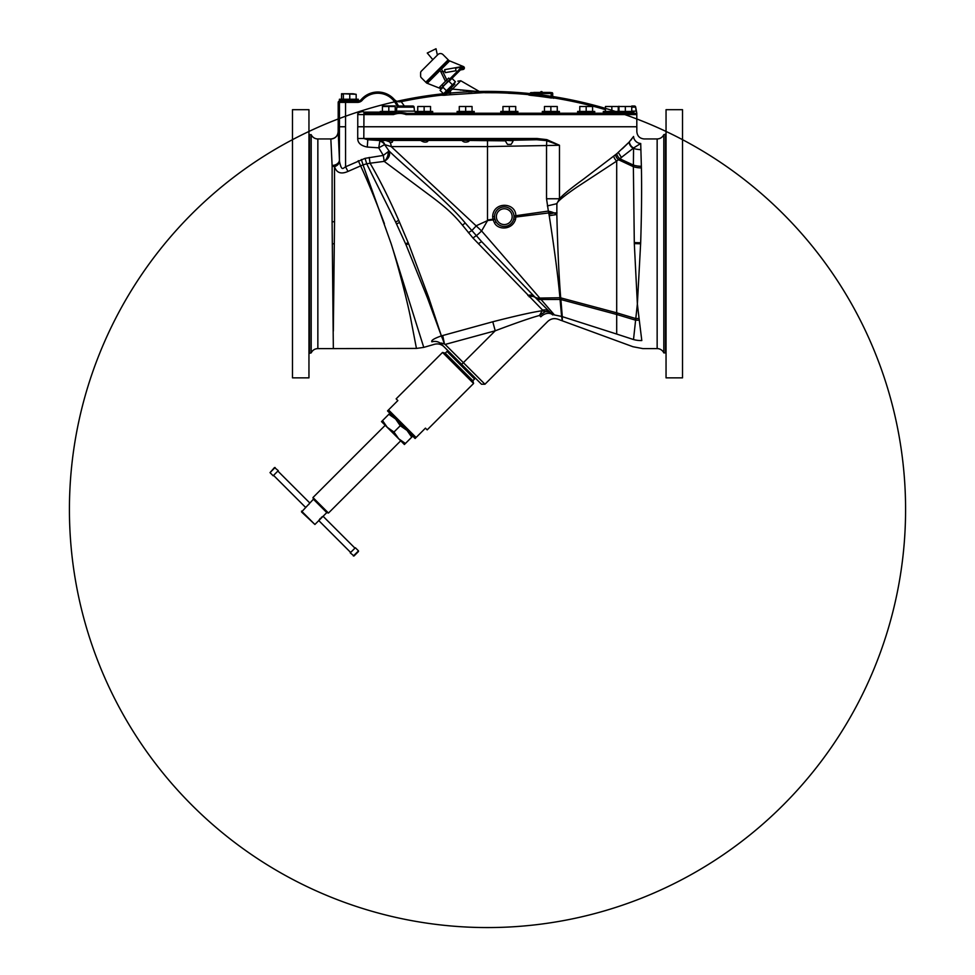 <?xml version="1.0" encoding="UTF-8"?>
<svg xmlns="http://www.w3.org/2000/svg" width="975" height="975" viewBox="0 0 975 975"><rect width="100%" height="100%" fill="white"/><g stroke="black" fill="none" stroke-linecap="round" stroke-linejoin="round"><path stroke-width="1.46" d="M395.216 111.43L395.216 105.934L382.419 105.934L382.419 111.43M395.216 106.507L382.419 106.507M395.679 112.734L380.287 112.734L380.287 111.43L396.447 111.43M388.818 113.356L394.266 113.356C397.581 112.296 401.785 112.296 406.88 113.356L635.395 113.356A1.219 1.219 90 0 1 636.602 114.575C636.894 113.002 636.894 113.002 636.602 114.575C636.894 113.002 636.894 113.002 636.602 114.575C636.894 113.002 636.894 113.002 636.602 114.575C636.894 113.002 636.894 113.002 636.602 114.575C636.894 113.002 636.894 113.002 636.602 114.575C636.894 113.002 636.894 113.002 636.602 114.575L405.893 114.562M386.124 113.356L363.955 113.356L363.821 114.575L363.955 113.356L394.266 113.356A1.219 0.768 90 0 0 393.498 114.575C398.3 112.978 401.152 113.027 406.209 114.575A1.219 0.658 90 0 1 406.88 113.356M389.513 141.789L385.101 140.254L391.328 140.461L392.572 141.46C392.389 142.618 391.365 142.728 389.513 141.789A6.143 4.412 -90 0 1 391.17 146.579L384.784 144.641A6.143 5.484 87.6 0 0 380.043 140.571L367.794 139.73L363.809 138.511L363.955 113.356L363.821 114.575L393.498 114.575M636.809 126.762L636.809 113.21M383.333 155.415L378.714 147.834L367.27 147.042C360.896 145.775 357.715 142.935 357.727 138.511L357.727 126.762L636.833 126.762L636.833 131.637C637.272 136.073 639.71 138.511 644.146 138.95L657.15 138.95L657.15 348.599A7.312 7.312 0 0 1 663.817 352.889L663.817 134.66C662.427 137.39 660.209 138.816 657.15 138.95M635.395 113.356C636.919 112.296 636.919 112.296 635.395 113.356M632.653 112.734L633.713 113.356L632.117 113.356M558.821 113.356L558.175 112.734M363.955 113.356L363.955 112.125C363.565 110.906 356.972 112.308 357.764 114.575L363.821 114.575M383.321 155.415L384.187 161.375A7.312 4.253 112.2 0 0 388.099 151.747L383.321 155.415L365.077 158.34L345.577 166.786C342.859 168.443 341.628 171.295 339.507 161.509L338.179 131.637A7.337 7.337 -35.6 0 1 330.842 138.974L332.134 166.055L330.842 138.974M398.507 105.897L397.544 104.398L396.447 104.922L397.288 106.312M339.434 126.762L345.552 126.762L345.552 102.375L338.203 102.375L338.203 126.762L339.434 126.762L339.434 159.949A7.337 5.484 -1.1 0 1 332.097 165.445M317.85 138.95A7.312 7.312 0 0 1 311.183 134.66L311.183 352.889C312.573 350.159 314.791 348.721 317.85 348.599L317.85 138.95L330.817 138.95C335.278 138.511 337.728 136.061 338.167 131.613L338.179 126.762L338.179 131.637M420.664 140.449L461.955 140.461L463.478 141.46L461.943 140.449L462.65 140.254L469.328 140.461L468.695 141.46C465.794 142.606 463.539 142.277 461.955 140.461L462.65 140.254M339.458 160.607A7.337 5.436 -4.5 0 1 332.134 166.043L334.498 166.64A7.337 5.533 -9.8 0 0 339.507 161.509M345.552 126.762L345.577 166.786L347.953 171.442C341.043 174.488 336.558 172.88 334.498 166.64L334.535 221.691A9.75 2.047 -0.7 0 1 332.097 221.788L332.134 166.043M361.347 159.486L363.029 164.848L347.953 171.442M365.077 158.34L366.71 163.812L363.029 164.848L391.17 243.774L423.759 347.38L391.17 243.774C397.312 263.018 406.453 297.546 410.378 316.887L416.447 348.428L410.378 316.887C406.453 297.546 397.312 263.018 391.17 243.774M369.208 157.426L370.073 163.215L366.71 163.812L395.667 222.142A26.812 3.437 -30.1 0 1 398.702 220.301C388.842 197.937 379.299 178.9 370.073 163.215L384.199 161.375L427.647 193.769C445.526 206.944 453.387 214.183 462.43 225.152L465.258 223.043L481.723 241.715L536.018 298.228M462.43 225.152L473.009 238.058L542.648 310.172L542.21 310.733C532.862 312.061 516.384 315.729 492.777 321.774L441.383 335.9L428.707 297.533L408.635 243.774L398.702 220.301M384.199 161.375C388.854 158.62 390.487 155.159 389.074 151.003L388.099 151.747M384.784 144.641L384.601 144.629A6.143 5.411 35.6 0 0 379.836 141.217L378.714 147.834L384.601 144.629L389.074 151.003C406.404 167.968 447.732 201.386 465.258 223.043M391.17 146.579L481.589 230.941L487.585 220.557L493.131 219.875L494.41 222.714C497.774 230.112 512.094 230.368 515.519 219.387L515.86 217.035L548.633 212.94L546.536 198.754L546.536 145.543L487.5 146.579L391.17 146.579M386.076 140.461L380.043 140.571L379.836 141.217M546.536 198.754L559.467 198.754L559.467 145.251L546.378 140.607L536.725 139.73L512.497 140.266C513.533 140.132 513.203 141.278 511.522 143.703L511.058 144.41L507.561 144.41C505.513 141.57 505.038 140.217 506.159 140.351L513.069 140.766M427.708 141.46L427.391 140.461L427.708 141.46C425.709 142.606 423.394 142.277 420.737 140.461L420.603 140.254M505.598 140.863L469.328 140.461L468.695 141.46M511.058 144.41L507.561 144.41M546.829 139.632L546.536 145.543L559.467 145.251L546.829 139.632L537.103 138.511L357.727 138.511M367.27 147.042L367.794 139.73L536.725 139.73L537.091 138.511M547.353 205.908L556.883 203.678L559.467 198.754C563.075 194.695 570.997 188.212 583.233 179.339L616.761 153.745L629.094 142.155L633.555 136.488C637.943 129.992 637.943 129.992 633.555 136.488A7.312 6.849 35 0 0 640.709 143.483C645.304 137.414 645.304 137.414 640.709 143.483L633.579 147.981A7.312 6.642 45.3 0 1 629.375 141.85M633.494 136.597L632.824 137.56M631.763 139.035L630.837 140.205M473.009 238.058A7.312 1.219 138.1 0 1 476.19 235.816A9.75 0.902 135 0 0 481.589 230.941L554.434 314.949C559.772 320.836 559.772 320.836 554.434 314.949L561.612 316.436A24.375 23.863 -14.8 0 0 562.295 316.643L562.307 320.69L561.612 316.461L560.04 299.435A24.375 19.342 -20.2 0 0 560.881 299.41L560.698 297.716C558.955 276.461 557.663 248.723 556.835 214.5L556.883 203.678C557.249 201.569 563.879 196.097 576.749 187.249L616.7 161.07L633.25 148.249A7.312 6.618 45.5 0 1 629.094 142.155L622.294 148.822M317.85 348.599L333.34 348.599L332.097 221.788M358.252 160.656L360.543 165.713C367.685 181.058 375.375 199.692 383.614 221.593L384.394 223.653M442.711 335.522L444.503 344.126A9.75 0.853 -107 0 0 441.383 335.9L427.598 298.313L406.039 244.822L395.667 222.142M468.414 232.733A7.312 0.926 143.9 0 1 471.693 230.709L476.446 225.664L487.585 220.557M515.519 219.387L513.74 219.022L514.02 217.011L515.86 217.035L515.848 215.841C515.872 202.032 493.131 201.289 492.668 216.657L492.948 219.204L487.5 219.997L487.5 140.461M487.5 212.599L487.488 155.988M514.02 217.011L513.996 215.975L548.157 211.1L551.472 211.904A24.375 0.926 -19.9 0 1 548.633 212.94L548.937 214.122A24.375 1.207 -12.7 0 0 554.141 212.916L551.472 211.904M638.454 313.487L637.37 303.981L635.785 318.557L616.7 312.817L616.7 161.07A7.312 5.704 51.8 0 1 613.763 156.256M640.709 143.483L641.367 166.274A19.5 14.418 -1 0 1 633.397 165.08L633.372 166.701A19.5 14.113 -1.1 0 0 641.404 167.883L641.367 166.274L641.404 167.883C641.842 188.455 641.599 213.415 640.672 242.775L637.37 303.981L634.311 243.592L633.372 166.701L618.54 159.754A7.312 5.801 51.5 0 1 615.505 154.806M621.514 157.597L618.284 152.441M616.761 153.745A7.312 5.874 51.2 0 0 619.881 158.791L633.397 165.08L633.567 148.383A19.5 17.513 -1.7 0 0 640.928 149.626M444.503 344.126L444.393 344.077A9.75 1.012 -106.9 0 0 441.2 335.961C433.936 338.569 430.84 340.531 431.925 341.847C435.277 345.101 435.277 345.101 431.925 341.847A9.75 9.409 135 0 1 441.358 344.09L481.504 384.235L484.953 384.235L547.694 321.482C550.778 318.667 554.288 317.947 558.224 319.325L632.946 346.722L642.805 348.599L657.15 348.599M444.393 344.077C440.749 342.688 439.737 342.7 441.358 344.09M406.039 244.822A26.812 3.364 -23.6 0 0 408.635 243.774M550.753 312.963L552.752 314.962A9.75 7.142 -45 0 0 540.808 316.802C549.681 323.188 549.681 323.188 540.808 316.802L539.48 315.473L545.378 311.61L542.21 310.733L539.48 315.473C530.607 317.887 515.86 322.993 495.227 330.793L445.148 344.431L463.369 362.651L495.227 330.793L492.777 321.774M529.193 296.814A7.312 6.069 135 0 1 535.665 297.875L549.583 311.793M552.752 314.962C559.882 320.836 559.882 320.836 552.752 314.962L552.727 314.937M545.378 311.61L549.656 311.866M542.648 310.172A7.312 7.13 135 0 1 549.705 311.915M529.084 296.717A7.312 6.057 135 0 1 535.555 297.765A9.75 7.568 135 0 0 541.393 299.508L560.04 299.435L559.918 297.753C558.151 277.509 554.58 250.148 549.217 215.682L548.937 214.122M494.91 219.387L493.131 219.875L492.948 219.204L494.764 218.802L495.995 221.825A9.75 9.75 0 0 0 513.74 219.022A9.75 9.75 0 0 1 495.995 221.825L494.41 222.714M498.103 224.213L498.761 224.701M557.005 212.916L554.141 212.916L556.835 214.5A24.375 1.56 -8.2 0 1 549.217 215.682M527.926 295.559A7.312 5.96 135.1 0 1 534.288 296.498A9.75 7.434 135 0 0 540.187 298.07L559.918 297.753A24.375 18.964 -20.1 0 0 560.698 297.716M561.612 316.461A24.375 23.802 -19.8 0 0 562.295 316.656L560.881 299.41M637.37 303.981L639.064 318.423A26.812 18.964 170.3 0 1 635.785 318.557L633.506 339.544C632.738 349.087 632.738 349.087 633.506 339.544L616.7 334.059C616.7 343.675 616.7 343.675 616.7 334.059L562.295 316.643M639.064 318.423L641.806 340.555C643.147 351.256 643.147 351.256 641.806 340.555A26.812 24.704 170.2 0 1 633.506 339.544M666.047 134.075L663.817 134.66M665.462 134.66L665.462 352.889L663.817 352.889M666.047 109.688L666.047 377.849L682.524 377.849L682.524 109.688L666.047 109.688M447.878 350.61L446.989 351.439L460.785 365.235L474.569 379.019L475.41 378.142M474.569 379.019L472.851 380.75L445.27 353.169L446.989 351.439M445.27 353.169L442.553 352.438L473.582 383.467L472.851 380.75M473.582 383.467L427.172 429.878L425.441 428.147L416.093 437.495L388.513 409.914L397.861 400.567L396.143 398.848L442.553 352.438M416.093 437.495L415.106 438.494L387.526 410.914L388.513 409.914M389.866 413.266L388.842 414.29L395.594 418.982L400.286 425.722L407.038 430.426L411.73 437.166L412.754 436.142M405.429 443.479L404.406 444.503L398.678 438.774L405.429 443.479L411.73 437.166M388.842 414.29L382.541 420.591L387.246 427.33L393.985 432.035L398.678 438.774L381.518 421.614L382.541 420.591M400.286 425.722L393.985 432.035M301.543 511.107L314.901 524.477L301.543 511.972L313.414 499.237L312.963 497.543L328.477 513.045L400.713 440.81M350.647 552.459L318.788 520.589L326.783 512.594L313.414 499.237M305.955 506.939L306.613 506.525M308.734 504.514L309.441 503.453M322.554 516.579L321.372 517.384M320.239 518.456L319.081 520.053M354.961 548.145L323.091 516.287M350.244 552.862L355.363 547.743L358.495 550.875L353.998 555.994L350.244 552.862M353.998 555.994L358.495 551.497M305.419 507.232L273.561 475.373M309.733 502.917L277.863 471.059M278.277 470.657L273.158 475.776L270.014 472.631L274.511 467.525L278.277 470.657M560.052 299.569A24.375 19.378 -20.1 0 0 560.893 299.544L616.7 314.474L616.7 334.059M333.34 331.086L334.535 221.691M308.953 353.474L311.183 352.889M309.538 352.889L309.538 134.66L311.183 134.66M308.953 109.688L308.953 377.849L292.476 377.849L292.476 109.688L308.953 109.688M530.156 93.466L528.816 94.685A416.861 416.861 0 0 0 524.026 94.234L520.674 92.722A418.08 418.08 0 0 0 486.781 91.406L486.781 91.467A418.019 418.019 0 0 1 492.168 91.492A417.995 295.571 -90 0 1 495.69 91.504L496.909 91.528A418.068 418.068 0 0 1 508.548 91.955A418.068 418.068 0 0 0 496.909 91.528L496.884 92.759A416.837 416.837 0 0 1 508.475 93.186L510.266 92.077A417.751 361.786 -90 0 1 520.674 92.722L520.942 92.771M530.107 95.27L530.985 95.367M531.412 95.416L531.558 95.428A416.398 416.398 0 0 1 551.009 97.963A416.398 416.398 0 0 0 531.558 95.428L528.816 95.026A1.219 1.219 0 0 0 530.156 93.819L531.68 94.222L531.558 95.428M605.451 109.663A416.861 416.861 0 0 0 592.581 106.092M591.996 105.934A416.861 416.861 0 0 0 553.739 97.927L551.009 97.963L551.192 96.769L552.715 97.073A1.219 1.219 180 0 0 553.739 98.28M404.369 106.031L401.468 102.009M395.497 100.986L394.192 99.377A7.312 7.312 0 0 0 401.164 101.668A416.861 416.861 0 0 1 442.394 95.075L445.319 93.673M452.534 89.115L444.503 95.257A404.332 390.561 135 0 1 449.828 94.782L483.393 92.649A416.861 416.861 0 0 1 485.062 92.637L485.062 92.722A416.776 416.776 0 0 1 492.862 92.747A416.739 294.682 -90 0 1 496.884 92.759L496.897 92.345A417.251 417.251 0 0 1 508.499 92.771L509.949 92.893A416.898 361.043 90 0 1 522.039 93.649L523.636 94.185M479.359 92.832L478.14 92.893M477.409 92.93L474.886 93.064M471.997 93.222L468.439 93.442M520.674 92.722A418.08 418.08 0 0 0 109.992 689.142A418.08 418.08 0 0 0 831.846 746.594A418.08 418.08 0 0 0 520.674 92.722A418.08 418.08 0 0 0 109.992 689.142A418.08 418.08 0 0 0 831.846 746.594A418.08 418.08 0 0 0 520.674 92.722L522.039 93.649M510.266 92.052A1.219 1.219 0 0 0 509.084 92.808L510.266 92.077L508.548 91.955L508.475 93.186A0.609 0.609 0 0 0 509.084 92.808L508.475 93.259A416.459 360.665 -90 0 1 524.026 94.234M444.515 95.245L444.405 95.099A4.875 3.559 -93.4 0 1 443.674 95.318L442.394 95.075M395.216 111.211A408.83 408.83 0 0 1 396.508 110.918M416.41 113.161L415.387 112.844M533.825 92.625L551.192 92.625L531.68 92.625L531.68 93.551L530.156 93.551L531.082 92.625A0.914 0.914 0 0 0 530.156 93.551L530.156 93.819M551.789 92.625A0.914 0.914 0 0 1 552.715 93.551L551.192 93.551L551.789 92.625A0.914 0.914 0 0 1 552.715 93.551L552.715 97.073L551.192 96.769A417.605 417.605 0 0 0 531.68 94.222L531.68 93.551L551.192 93.551L551.192 96.769M533.825 92.43L550.278 92.43M618.138 110.492L619.564 111.126M634.481 106.031L631.739 106.031L634.481 106.031A1.219 1.219 0 0 1 635.688 107.153L636.041 111.126L631.739 111.126M618.942 106.263A1.219 1.219 0 0 0 618.43 107.153L618.247 109.261M414.448 111.126L396.484 111.126L396.837 107.153A1.219 1.219 0 0 1 398.056 106.031L412.888 106.031A1.219 1.219 0 0 1 414.095 107.153L414.448 111.126L416.873 113.356M362.212 100.303L361.298 99.499A21.938 21.938 0 0 1 397.544 104.398A21.938 21.938 0 0 0 361.298 99.499A4.875 4.875 0 0 1 357.63 101.156L357.63 102.375A6.094 6.094 0 0 0 362.212 100.303A20.719 20.719 0 0 1 396.447 104.922L397.544 104.398A21.938 21.938 0 0 0 361.298 99.499A4.875 4.875 0 0 1 358.312 101.12A4.875 4.875 0 0 0 361.298 99.499A21.938 21.938 0 0 1 397.544 104.398L397.117 103.557M394.534 99.767L395.509 101.01M358.629 101.059L339.422 101.156A1.219 1.219 -90 0 0 338.203 102.375L338.203 126.762L338.191 102.375L339.41 101.156M397.666 104.63L398.227 105.532M357.971 101.144A1.219 1.219 0 0 1 357.082 100.547M357.63 102.375L345.552 102.375L345.552 101.156L341.396 101.156A1.219 1.219 0 0 0 342.457 100.547M341.238 100.547L358.3 100.547L358.3 99.243L339.41 99.243L339.41 100.547L341.238 100.547L341.238 99.243M356.168 99.243L356.168 94.319L352.962 93.746L341.543 93.746L341.543 99.243M343.371 93.746L356.168 94.319M349.769 99.243L349.769 94.319M343.371 99.243L343.371 94.319M339.568 101.156A1.219 1.219 0 0 0 340.628 100.547M343.371 93.856L341.543 94.319M352.962 93.746L351.134 93.746M444.405 95.099L445.831 93.161L444.734 92.528M446.099 92.893L448.159 90.833M448.451 90.541L445.831 93.161M483.393 92.649A7.312 7.312 0 0 1 479.663 91.674L478.871 91.613M476.69 91.455L473.899 91.236M471.376 91.028L466.477 90.614M464.271 90.407L462.601 90.248M461.26 90.114L460.054 89.993M449.828 94.782A7.312 1.243 85.3 0 0 450.548 90.443L449.292 89.7L454.837 84.155L445.075 93.917L442.163 95.306M457.836 81.157L460.785 80.767L452.437 89.103L451.011 87.982L450.474 88.518M452.437 89.103L479.663 91.674L460.785 80.767M454.837 84.155L454.192 83.484L445.161 92.528M440.225 88.42L441.285 89.091L440.054 90.322L443.503 93.771L455.447 81.827L451.998 78.378M452.461 84.813L449.012 81.364L463.698 66.678L449.707 60.913M443.04 87.336L441.285 89.091L443.454 86.093L443.04 87.336L446.489 90.785M443.454 86.093L463.698 66.678M440.871 88.676L426.648 83.07L421.334 77.756A2.438 2.438 0 0 1 420.615 76.026L420.615 72.881A2.438 2.438 0 0 1 421.334 71.151L437.86 54.624A3.656 3.656 0 0 1 443.028 54.624L448.195 59.804L425.795 82.205M426.648 83.07L449.061 60.657L448.195 59.804M432.827 59.658L427.257 53.028L436.02 48.75L437.373 55.112M446.818 79.926L442.796 71.687M442.662 71.394L441.236 68.482M445.453 81.291L439.871 69.847M448.683 78.061L439.725 87.019L441.017 88.311L449.975 79.353L448.683 78.061M441.967 84.776L443.259 86.068M446.452 80.291L447.744 81.583M443.942 71.48L441.773 71.553M485.062 92.637L486.781 91.467L486.22 92.296A417.19 417.19 0 0 1 492.387 92.32L492.168 91.492L492.802 92.333A417.166 294.986 -90 0 1 496.482 92.333A1.219 0.865 -89.3 0 0 495.69 91.504M620.38 112.734L633.872 112.734L633.872 111.43L603.318 111.43L603.318 112.734L620.38 112.734L620.38 111.43M631.739 111.43L631.739 106.507L618.942 106.507L631.739 106.507M625.341 111.43L625.341 106.507M618.942 111.43L618.942 106.507M618.247 111.43L618.247 106.507L605.451 106.507L618.247 106.507M611.849 111.43L611.849 106.507M605.451 111.43L605.451 106.507M594.555 113.356A1.219 1.219 0 0 1 593.495 112.734M577.809 113.356A1.219 1.219 0 0 0 578.87 112.734M577.651 112.734L594.713 112.734L594.713 111.43L577.651 111.43L577.651 112.734M592.581 111.43L592.581 106.507L579.784 106.507L592.581 106.507M586.182 111.43L586.182 106.507M579.784 111.43L579.784 106.507M542.332 112.734L559.394 112.734L559.394 111.43L542.332 111.43L542.332 112.734M557.261 111.43L557.261 106.507L544.464 106.507L557.261 106.507M550.863 111.43L550.863 106.507M544.464 111.43L544.464 106.507M500.797 112.734L517.859 112.734L517.859 111.43L500.797 111.43L500.797 112.734M515.726 111.43L515.726 106.507L502.942 106.507L515.726 106.507M509.328 111.43L509.328 106.507M502.942 111.43L502.942 106.507M457.141 112.734L474.203 112.734L474.203 111.43L457.141 111.43L457.141 112.734M472.058 111.43L472.058 106.507L459.274 106.507L472.058 106.507M465.672 111.43L465.672 106.507M459.274 111.43L459.274 106.507M415.606 112.734L432.668 112.734L432.668 111.43L415.606 111.43L415.606 112.734M430.536 111.43L430.536 106.507L417.739 106.507L430.536 106.507M424.137 111.43L424.137 106.507M417.739 111.43L417.739 106.507M388.818 111.43L388.818 106.507M463.064 66.483A1.523 1.523 0 0 0 462.577 66.495L455.483 67.738L456.008 70.748L445.209 72.65L444.673 69.652L455.483 67.738M462.577 66.495L462.65 66.885A1.121 1.121 0 0 0 462.65 66.885L455.544 68.14M463.369 66.995A1.121 1.121 0 0 1 463.04 69.103L461.309 69.81L463.113 69.493A1.523 1.523 0 0 0 463.661 66.702M363.955 112.125L380.287 112.125M357.764 126.762L357.764 114.575M396.618 109.663A410.024 410.024 0 0 0 395.216 109.98M339.458 126.762L339.458 102.375A1.219 1.219 -90 0 1 340.677 101.156M420.737 140.461L391.328 140.461M396.606 224.092A26.812 2.815 -29.6 0 1 399.604 222.324M405.588 243.774A26.812 3.071 -23.6 0 0 408.208 242.702M478.408 243.774A7.312 1.718 138.1 0 1 481.723 241.715M461.638 364.37L463.369 362.651L484.953 384.235M554.434 314.949A9.75 9.275 135 0 1 550.436 312.646M492.668 216.657L494.52 216.657A9.75 9.75 0 0 0 494.764 218.802M513.996 215.975A9.75 9.75 0 0 0 503.929 206.919A9.75 9.75 0 0 0 494.52 216.657M515.872 216.633L514.02 216.657M496.372 216.657A7.898 7.898 0 0 0 504.27 224.567A7.898 7.898 0 0 0 512.168 216.657A7.898 7.898 0 0 0 504.27 208.76A7.898 7.898 0 0 0 496.372 216.657M639.271 320.092A26.812 19.402 170.6 0 1 635.602 320.19L616.7 314.474L616.7 312.817L560.71 297.863A24.375 18.988 -20.2 0 1 559.93 297.899M353.377 555.994L358.495 550.875M275.133 467.525L270.014 472.631M641.806 340.555A26.812 24.704 -9.8 0 1 638.71 340.458M640.648 243.774L634.311 243.592M640.672 242.775L634.286 242.58M332.426 243.774L334.23 243.75L332.426 243.787M604.013 113.234L594.031 113.234M578.346 113.234L558.699 113.234M543.014 113.234L517.177 113.234M501.491 113.234L473.509 113.234M457.823 113.234L431.986 113.234M541.442 92.43L541.442 91.553A1.036 1.036 0 0 0 540.418 92.43A1.036 1.036 0 0 1 542.466 92.43A1.036 1.036 0 0 0 541.442 91.553M631.739 107.153L635.688 107.153L636.809 113.173M396.837 107.153L414.095 107.153M449.67 79.048L461.663 67.056M427.245 83.302L440.139 70.407M441.504 69.042L449.658 60.901M381.505 112.734L380.445 113.356M396.484 111.126L394.058 113.356M444.039 346.759L443.747 346.491C441.029 344.138 437.921 343.407 434.436 344.297L423.759 347.38L416.447 348.428L333.34 348.599M312.963 497.543L385.21 425.295M326.783 512.594L328.477 513.045M314.901 524.477L318.788 520.589M553.739 97.927L552.715 96.72M397.544 104.398L397.215 103.752M341.396 101.156L345.552 101.156M485.635 92.223L486.781 91.406M619.162 112.734L620.222 113.356M604.537 112.734L603.476 113.356M543.55 112.734L542.49 113.356M502.015 112.734L500.955 113.356M516.64 112.734L517.701 113.356M458.36 112.734L457.299 113.356M472.985 112.734L474.045 113.356M416.825 112.734L415.764 113.356M431.45 112.734L432.51 113.356"/></g></svg>
